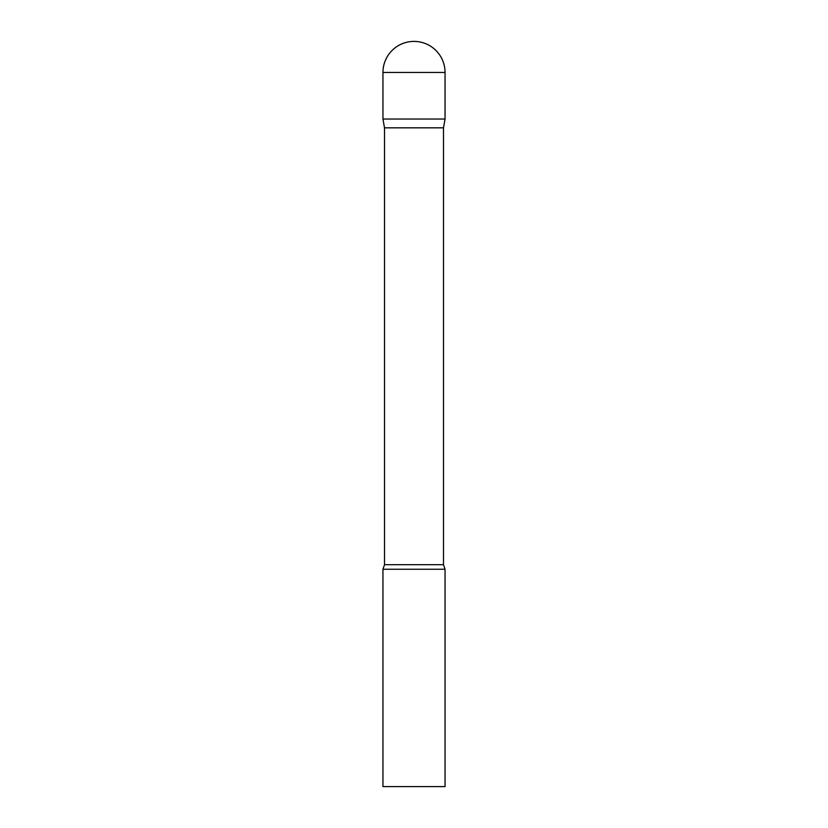 <?xml version="1.0" encoding="UTF-8"?>
<svg xmlns="http://www.w3.org/2000/svg" width="828" height="828" viewBox="0 0 828 828"><rect width="100%" height="100%" fill="white"/><g stroke="black" fill="none" stroke-linecap="round" stroke-linejoin="round"><path stroke-width="1.24" d="M443.497 127.833L443.497 564.696L384.502 564.696L384.502 127.833L443.497 127.833L445.05 119.025L382.95 119.025L445.05 119.025L445.05 72.45A31.05 31.05 0 0 0 414 41.4A31.05 31.05 0 0 0 382.95 72.45L445.05 72.45M384.502 127.833L382.95 119.025L382.95 72.45M414 569.25L382.95 569.25L382.95 786.6L445.05 786.6L445.05 569.25L414 569.25M384.502 564.696L382.95 569.25M443.497 564.696L445.05 569.25"/></g></svg>
